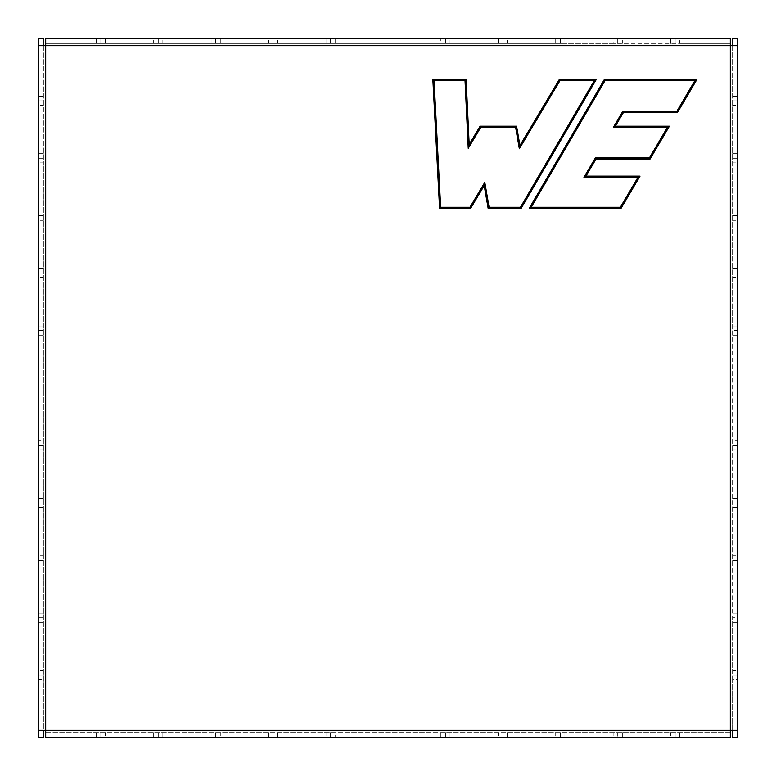 <?xml version="1.0" encoding="UTF-8"?>
<svg xmlns="http://www.w3.org/2000/svg" width="776" height="776" viewBox="0 0 776 776"><rect width="100%" height="100%" fill="white"/><g stroke="black" fill="none" stroke-linecap="round" stroke-linejoin="round"><path stroke-width="0.58" stroke-dasharray="3.88 2.91" d="M732.602 96.234L737.2 96.234L737.2 38.8L732.602 38.8L732.602 330.566L737.2 330.566M732.602 325.969L737.2 325.969L737.2 277.73L732.602 277.73M43.398 211.101L38.8 211.101L38.8 162.853L43.398 162.853L43.398 737.2L38.8 737.2L38.8 679.766L43.398 679.766M732.602 211.101L737.2 211.101L737.2 162.853L732.602 162.853M43.398 96.234L38.8 96.234L38.8 38.8L43.398 38.8L43.398 162.853M43.398 498.27L38.8 498.27L38.8 450.031L43.398 450.031M732.602 498.27L737.2 498.27L737.2 450.031L732.602 450.031L732.602 502.867L737.2 502.867M43.398 613.147L38.8 613.147L38.8 564.899L43.398 564.899M732.602 613.147L737.2 613.147L737.2 564.899L732.602 564.899L732.602 617.735L737.2 617.735M96.234 732.602L96.234 737.2L45.697 737.2L45.697 732.602L617.735 732.602L617.735 737.2M564.899 732.602L564.899 737.2L613.147 737.2L613.147 732.602M617.735 38.8L617.735 43.398L613.147 43.398L613.147 38.8L564.899 38.8L564.899 43.398L45.697 43.398L45.697 45.697L43.398 45.697L43.398 730.303L38.8 730.303M613.147 43.398L564.899 43.398M617.735 732.602L730.303 732.602L730.303 730.303L737.2 730.303M679.766 732.602L679.766 737.2L730.303 737.2L730.303 732.602L45.697 732.602L45.697 730.303L43.398 730.303M96.234 43.398L96.234 38.8L45.697 38.8L45.697 43.398L730.303 43.398L730.303 38.8L679.766 38.8L679.766 43.398L617.735 43.398M737.2 45.697L730.303 45.697L730.303 43.398L679.766 43.398M277.73 732.602L277.73 737.2L325.969 737.2L325.969 732.602M325.969 43.398L325.969 38.8L277.73 38.8L277.73 43.398M162.853 732.602L162.853 737.2L211.101 737.2L211.101 732.602M211.101 43.398L211.101 38.8L162.853 38.8L162.853 43.398M38.8 45.697L43.398 45.697M737.2 737.2L737.2 679.766L732.602 679.766L732.602 737.2L737.2 737.2M43.398 325.969L38.8 325.969L38.8 277.73L43.398 277.73M732.602 45.697L732.602 730.303M732.602 450.031L732.602 330.566M732.602 564.899L732.602 502.867M732.602 679.766L732.602 617.735M43.398 268.535L38.8 268.535L38.8 220.297L43.398 220.297M43.398 335.164L38.8 335.164L38.8 440.836L43.398 440.836M43.398 507.465L38.8 507.465L38.8 555.703L43.398 555.703M43.398 622.333L38.8 622.333L38.8 670.58L43.398 670.58M43.398 153.667L38.8 153.667L38.8 105.42L43.398 105.42M732.602 153.667L737.2 153.667L737.2 105.42L732.602 105.42M732.602 622.333L737.2 622.333L737.2 670.58L732.602 670.58M732.602 507.465L737.2 507.465L737.2 555.703L732.602 555.703M732.602 335.164L737.2 335.164L737.2 440.836L732.602 440.836M732.602 268.535L737.2 268.535L737.2 220.297L732.602 220.297M622.333 732.602L622.333 737.2L670.58 737.2L670.58 732.602M153.667 732.602L153.667 737.2L105.42 737.2L105.42 732.602M268.535 732.602L268.535 737.2L220.297 737.2L220.297 732.602M440.836 732.602L440.836 737.2L335.164 737.2L335.164 732.602M450.031 732.602L450.031 737.2L498.27 737.2L498.27 732.602M507.465 732.602L507.465 737.2L555.703 737.2L555.703 732.602M555.703 43.398L555.703 38.8L507.465 38.8L507.465 43.398M498.27 43.398L498.27 38.8L450.031 38.8L450.031 43.398M335.164 43.398L335.164 38.8L440.836 38.8L440.836 43.398M220.297 43.398L220.297 38.8L268.535 38.8L268.535 43.398M105.42 43.398L105.42 38.8L153.667 38.8L153.667 43.398M670.58 43.398L670.58 38.8L622.333 38.8L622.333 43.398M100.832 732.602L100.832 737.2M158.265 732.602L158.265 737.2M158.265 38.8L158.265 43.398M100.832 38.8L100.832 43.398M215.699 732.602L215.699 737.2M273.133 732.602L273.133 737.2M273.133 38.8L273.133 43.398M215.699 38.8L215.699 43.398M330.566 732.602L330.566 737.2M445.434 732.602L445.434 737.2M445.434 38.8L445.434 43.398M330.566 38.8L330.566 43.398M675.168 732.602L675.168 737.2M675.168 38.8L675.168 43.398M560.301 732.602L560.301 737.2M502.867 732.602L502.867 737.2M502.867 38.8L502.867 43.398M560.301 38.8L560.301 43.398M732.602 675.168L737.2 675.168M38.8 675.168L43.398 675.168M38.8 617.735L43.398 617.735M732.602 560.301L737.2 560.301M38.8 560.301L43.398 560.301M38.8 502.867L43.398 502.867M732.602 445.434L737.2 445.434M38.8 445.434L43.398 445.434M38.8 330.566L43.398 330.566M732.602 158.265L737.2 158.265M732.602 100.832L737.2 100.832M38.8 100.832L43.398 100.832M38.8 158.265L43.398 158.265M732.602 273.133L737.2 273.133M732.602 215.699L737.2 215.699M38.8 215.699L43.398 215.699M38.8 273.133L43.398 273.133M45.697 45.697L45.697 730.303L730.303 730.303L730.303 45.697L45.697 45.697"/><path stroke-width="1.16" d="M604.3 79.579L696.848 79.579L677.477 112.491L623.419 112.491L615.358 126.187L669.416 126.187L650.065 159.061L596.007 159.061L585.967 176.123L640.025 176.123L621.013 208.414L529.213 208.414L604.3 79.579L604.97 80.723L694.84 80.723L676.817 111.346L622.759 111.346L613.35 127.342L667.408 127.342L649.405 157.916L595.347 157.916L583.95 177.277L638.017 177.277L620.363 207.27L531.211 207.27L604.97 80.723M470.605 208.414L439.575 208.414L432.853 79.579L466.124 79.579L469.199 144.472L480.101 126.187L516.583 126.187L519.93 145.51L559.253 79.579L596.23 79.579L521.132 208.414L488.143 208.414L484.195 185.629L470.605 208.414L470.275 207.842L440.118 207.842L433.454 80.151L465.581 80.151L468.714 146.402L480.422 126.76L516.108 126.76L519.629 147.13L559.583 80.151L595.231 80.151L594.222 80.723L520.473 207.27L489.103 207.27L484.796 182.379L469.955 207.27L440.661 207.27L434.065 80.723L465.028 80.723L468.229 148.332L480.751 127.342L515.623 127.342L519.328 148.759L559.913 80.723L594.222 80.723M732.602 45.697L732.602 38.8L737.2 38.8L737.2 45.697L38.8 45.697L38.8 38.8L43.398 38.8L43.398 45.697M737.2 45.697L737.2 730.303L730.303 730.303L730.303 737.2L45.697 737.2L45.697 730.303L38.8 730.303L38.8 45.697M38.8 730.303L38.8 737.2L43.398 737.2L43.398 730.303M732.602 730.303L732.602 737.2L737.2 737.2L737.2 730.303M38.8 220.297L38.8 211.101M38.8 268.535L38.8 277.73M38.8 335.164L38.8 325.969M38.8 440.836L38.8 450.031M38.8 507.465L38.8 498.27M38.8 555.703L38.8 564.899M38.8 622.333L38.8 613.147M38.8 670.58L38.8 679.766M38.8 105.42L38.8 96.234M38.8 153.667L38.8 162.853M737.2 220.297L737.2 211.101M737.2 162.853L737.2 153.667M737.2 105.42L737.2 96.234M737.2 670.58L737.2 679.766M737.2 613.147L737.2 622.333M737.2 555.703L737.2 564.899M737.2 498.27L737.2 507.465M737.2 440.836L737.2 450.031M737.2 325.969L737.2 335.164M737.2 277.73L737.2 268.535M555.703 737.2L564.899 737.2M613.147 737.2L622.333 737.2M670.58 737.2L679.766 737.2M105.42 737.2L96.234 737.2M162.853 737.2L153.667 737.2M220.297 737.2L211.101 737.2M277.73 737.2L268.535 737.2M335.164 737.2L325.969 737.2M450.031 737.2L440.836 737.2M498.27 737.2L507.465 737.2M730.303 38.8L730.303 730.303L45.697 730.303L45.697 38.8L730.303 38.8M564.899 38.8L555.703 38.8M498.27 38.8L507.465 38.8M450.031 38.8L440.836 38.8M325.969 38.8L335.164 38.8M277.73 38.8L268.535 38.8M211.101 38.8L220.297 38.8M162.853 38.8L153.667 38.8M96.234 38.8L105.42 38.8M679.766 38.8L670.58 38.8M613.147 38.8L622.333 38.8M434.065 80.723L432.853 79.579M465.028 80.723L466.124 79.579M440.661 207.27L439.575 208.414M468.229 148.332L469.199 144.472M469.955 207.27L470.275 207.842L484.496 183.999L484.195 185.629M480.751 127.342L480.101 126.187M484.796 182.379L484.496 183.999L488.628 207.842L488.143 208.414M515.623 127.342L516.583 126.187M489.103 207.27L488.628 207.842L520.803 207.842L521.132 208.414M519.328 148.759L519.93 145.51M520.473 207.27L520.803 207.842L595.231 80.151L596.23 79.579M559.913 80.723L559.253 79.579M669.416 126.187L667.408 127.342M615.358 126.187L614.35 126.76L668.408 126.76L649.735 158.488L649.405 157.916M650.065 159.061L649.735 158.488L595.677 158.488L595.347 157.916M623.419 112.491L623.089 111.919L614.35 126.76L613.35 127.342M596.007 159.061L595.677 158.488L584.958 176.695L583.95 177.277M677.477 112.491L677.147 111.919L623.089 111.919L622.759 111.346M638.017 177.277L639.017 176.695L620.693 207.842L530.212 207.842L604.63 80.151L695.849 80.151L677.147 111.919L676.817 111.346M585.967 176.123L584.958 176.695L639.017 176.695L640.025 176.123M620.363 207.27L621.013 208.414M696.848 79.579L694.84 80.723M531.211 207.27L529.213 208.414"/></g></svg>
